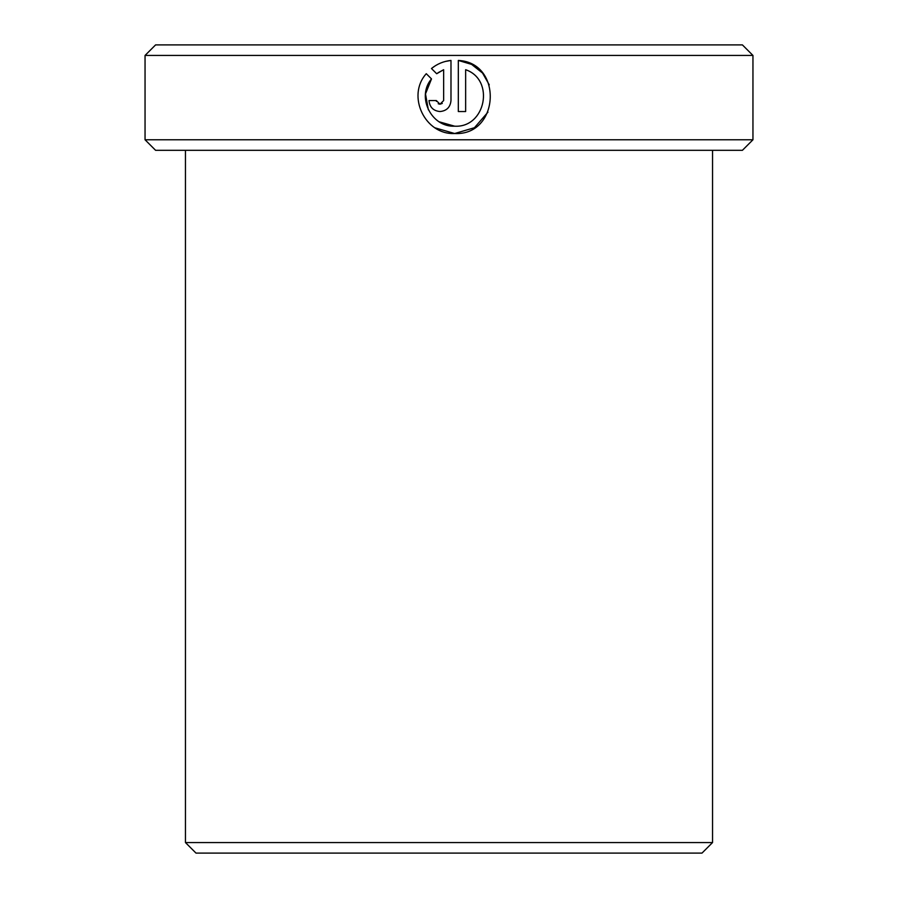 <?xml version="1.0" encoding="UTF-8"?>
<svg xmlns="http://www.w3.org/2000/svg" width="898" height="898" viewBox="0 0 898 898"><rect width="100%" height="100%" fill="white"/><g stroke="black" fill="none" stroke-linecap="round" stroke-linejoin="round"><path stroke-width="1.35" d="M428.346 109.803L425.495 93.908L431.5 78.912C416.201 96.703 431.253 127.359 454.657 126.191L439.257 121.825M471.529 64.364L458.317 60.435C503.262 62.613 499.614 135.845 454.657 133.521L474.436 127.729L487.951 112.16M489.253 84.827L482.653 73.254M482.372 72.918L471.719 64.465M436.428 101.351L436.338 100.554L439.998 104.213L438.224 103.753M442.287 103.405L439.998 104.213L443.657 100.554L443.657 69.718L436.686 73.737L431.467 68.517C437.18 63.904 443.679 61.21 450.987 60.435L450.987 100.554C450.325 107.232 446.665 110.892 439.998 111.543C433.341 110.892 429.671 107.232 429.008 100.554L436.338 100.554M712.541 842.56L702 853.1L196 853.1L185.459 842.56L712.541 842.56L712.541 150.314M155.59 44.9L742.41 44.9L752.951 55.44L145.049 55.44L155.59 44.9M752.951 139.774L742.41 150.314L155.59 150.314L145.049 139.774L752.951 139.774L752.951 55.44M435.081 127.853L454.657 133.521C424.99 135.014 406.323 95.805 426.281 73.703L431.5 78.912M465.647 69.718C495.124 79.698 485.706 127.999 454.657 126.191C485.672 127.965 495.146 79.776 465.647 69.718L465.647 111.543L458.317 111.543L458.317 60.435M145.049 139.774L145.049 55.44M185.459 842.56L185.459 150.314M437.988 72.772L443.657 69.718M450.987 60.435L445.363 61.446M434.946 66.003L431.467 68.517M428.75 76.162L426.281 73.703"/></g></svg>
